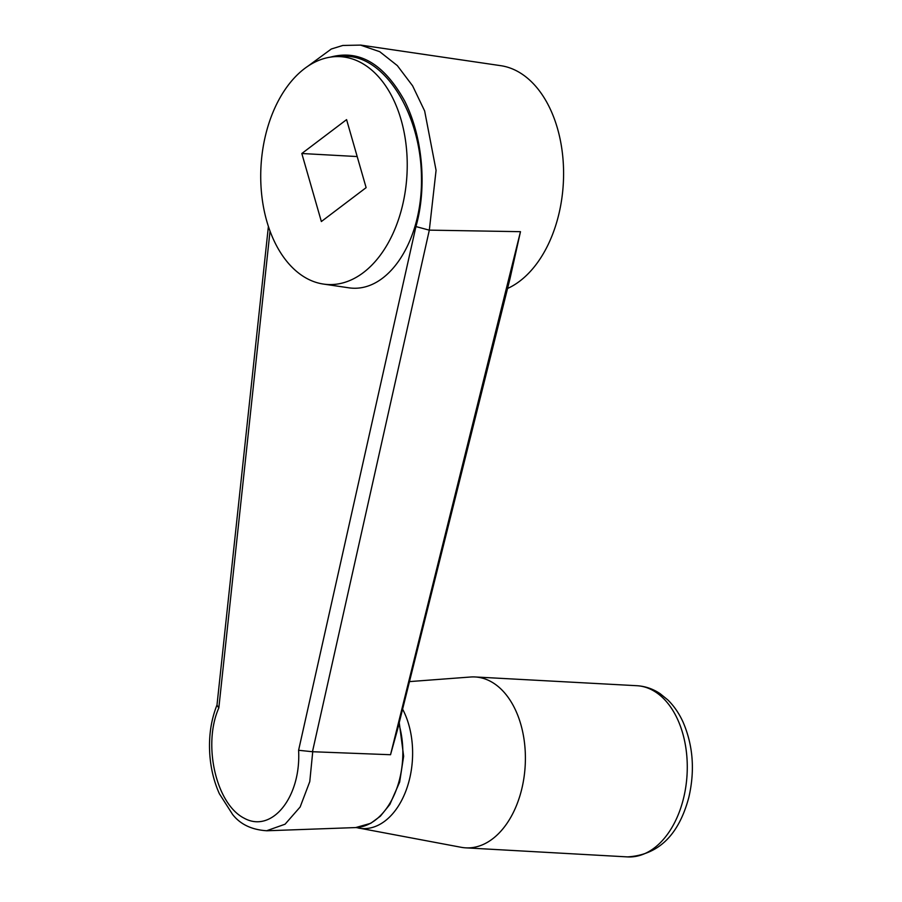 <?xml version="1.0" encoding="UTF-8"?>
<svg xmlns="http://www.w3.org/2000/svg" width="902" height="902" viewBox="0 0 902 902"><rect width="100%" height="100%" fill="white"/><g stroke="black" fill="none" stroke-linecap="round" stroke-linejoin="round"><path stroke-width="1.35" d="M360.777 45.201L379.708 51.685L397.32 65.598L412.597 85.814L424.65 110.98L436.072 170.331L429.318 230.134L312.464 751.727L390.532 754.726L520.477 231.679L509.957 278.842L397.387 730.034L390.532 754.726M312.735 751.716L309.769 781.628L300.152 806.986L285.077 824.202L266.845 830.663M429.318 230.134L520.477 231.679M270.025 231.16L218.825 707.923C202.488 744.646 216.108 804.02 244.104 818.17C271.885 833.64 301.234 797.075 298.596 750.284L415.935 226.571C427.198 187.165 422.677 136.709 404.705 101.069C384.162 63.952 359.402 49.306 330.403 57.142M323.457 284.074L348.341 287.738C388.018 294.12 423.072 240.654 421.448 176.228C420.512 111.837 383.249 54.357 343.752 56.33L335.972 56.612A114.092 73.107 -86.9 0 0 265.763 134.364A114.092 73.107 -86.9 0 0 307.221 278.673A114.092 73.107 -86.9 0 0 323.457 284.074A114.092 73.107 -86.9 0 0 406.971 174.593A114.092 73.107 -86.9 0 0 335.972 56.612M507.025 288.719A114.092 73.107 -86.9 0 0 563.524 168.55A114.092 73.107 -86.9 0 0 500.835 65.688L360.789 45.1M301.82 153.509L321.36 221.531L366.122 187.65L346.582 119.628L301.82 153.509L357.192 156.553M429.262 230.145L415.935 226.571M218.825 707.923L216.976 705.195L268.39 226.47M312.464 751.727L298.596 750.284M409.418 681.608L470.585 677.007A85.577 54.83 93.1 0 1 475.128 676.962A85.577 54.83 93.1 0 1 521.627 789.566A85.577 54.83 93.1 0 1 465.736 847.846A85.577 54.83 93.1 0 1 461.215 847.305L356.143 827.551M510.228 276.711L509.957 278.842M266.8 830.776L355.67 827.574A71.495 45.81 -86.9 0 0 398.898 723.979M683.49 798.518A85.724 54.932 93.1 0 1 627.533 856.9A85.724 54.932 93.1 0 1 627.499 856.9C658.336 855.006 678.755 835.184 688.812 797.413C695.025 770.601 693.119 745.514 683.096 722.164C679.127 713.437 674.042 706.029 667.841 699.941L660.185 693.717C653.037 688.891 645.291 686.23 636.947 685.712A85.724 54.932 93.1 0 1 636.947 685.712A85.724 54.932 93.1 0 1 683.49 798.518M402.585 709.141A71.991 46.137 93.1 0 1 409.429 779.531A71.991 46.137 93.1 0 1 358.601 828.104M355.67 827.574L370.756 823.301L380.373 816.197L389.856 804.449L399.642 782.113L403.645 756.259L399.236 722.581M307.334 66.613L331.316 49.001L342.816 45.461L360.744 45.1M266.857 830.765C251.805 829.817 240.394 824.394 232.637 814.506L219.366 793.726C214.259 782.316 211.124 769.902 209.952 756.485C208.43 737.701 210.797 720.484 217.066 704.845M465.736 847.846L627.499 856.9M475.128 676.962L636.913 685.712"/></g></svg>
